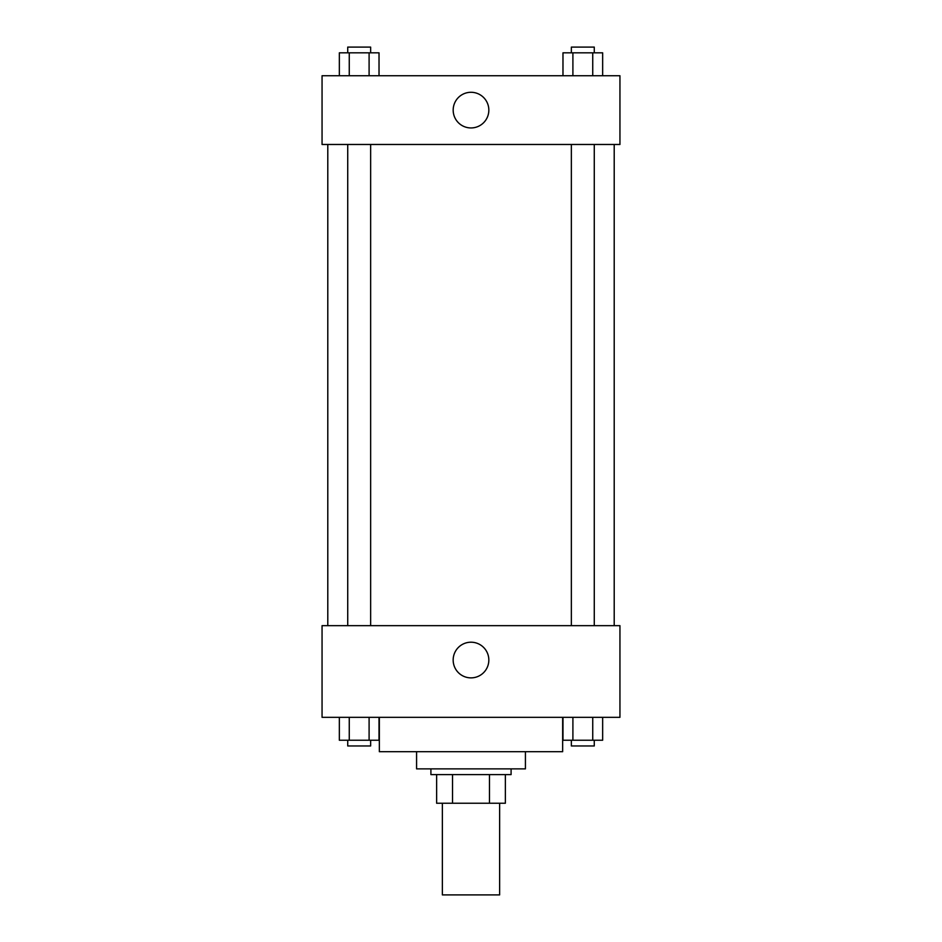 <?xml version="1.0" encoding="UTF-8"?>
<svg xmlns="http://www.w3.org/2000/svg" width="942" height="942" viewBox="0 0 942 942"><rect width="100%" height="100%" fill="white"/><g stroke="black" fill="none" stroke-linecap="round" stroke-linejoin="round"><path stroke-width="1.41" d="M442.363 803.243L442.363 894.9L499.637 894.9L499.637 803.243M489.475 774.607L489.475 803.243L436.629 803.243L436.629 774.607M489.475 803.243L505.371 803.243L505.371 774.607L505.371 803.243M511.094 768.872L511.094 774.607L430.906 774.607L430.906 768.872M452.525 774.607L452.525 803.243M525.424 751.692L525.424 768.872L416.576 768.872L416.576 751.692M562.657 717.321L562.657 751.692L379.343 751.692L379.343 717.321M619.942 717.321L322.058 717.321L322.058 625.665L619.942 625.665L619.942 717.321M471 677.875A17.839 17.839 0 0 1 455.551 651.122A17.839 17.839 0 0 1 486.449 651.122A17.839 17.839 0 0 1 471 677.875M614.208 144.479L614.208 625.665M571.358 625.665L571.358 144.479M370.642 144.479L370.642 625.665M619.942 144.479L322.058 144.479L322.058 75.737L619.942 75.737L619.942 144.479M488.839 110.108A17.839 17.839 0 0 1 462.086 125.557A17.839 17.839 0 0 1 462.086 94.671A17.839 17.839 0 0 1 488.839 110.108M602.656 75.737L602.656 52.823L562.975 52.823L562.975 75.737M592.742 52.823L592.742 75.737M572.901 52.823L572.901 75.737M571.358 52.823L571.358 47.1L594.272 47.1L594.272 52.823M379.025 75.737L379.025 52.823L339.344 52.823L339.344 75.737M369.099 52.823L369.099 75.737M349.258 52.823L349.258 75.737M347.728 52.823L347.728 47.1L370.642 47.1L370.642 52.823M602.656 717.321L602.656 740.235L562.975 740.235L562.975 717.321M592.742 717.321L592.742 740.235M572.901 717.321L572.901 740.235M594.272 740.235L594.272 745.958L571.358 745.958L571.358 740.235M379.025 717.321L379.025 740.235L339.344 740.235L339.344 717.321M369.099 717.321L369.099 740.235M349.258 717.321L349.258 740.235M370.642 740.235L370.642 745.958L347.728 745.958L347.728 740.235M327.792 144.479L327.792 625.665M594.272 625.665L594.272 144.479M347.728 144.479L347.728 625.665"/></g></svg>
